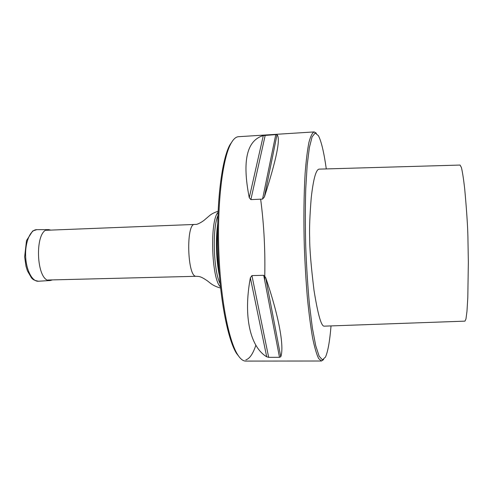 <?xml version="1.0" encoding="UTF-8"?>
<svg xmlns="http://www.w3.org/2000/svg" width="493" height="493" viewBox="0 0 493 493"><rect width="100%" height="100%" fill="white"/><g stroke="black" fill="none" stroke-linecap="round" stroke-linejoin="round"><path stroke-width="0.74" d="M217.647 226.928C216.211 242.143 216.698 257.291 219.102 272.376M219.36 275.624C216.285 260.902 215.57 238.557 217.696 223.674M314.17 131.921L238.495 136.703C235.802 136.851 233.214 139.26 230.718 143.931C222.639 158.888 217.234 202.062 218.775 249.643C220.285 297.217 228.444 339.96 237.472 354.368C240.257 358.867 243 361.11 245.693 361.086L321.516 361.005L318.62 358.51C316.605 354.381 314.608 347.547 312.63 338.013C310.701 326.976 308.969 313.776 307.435 298.407C306.054 282.082 305.019 264.914 304.329 246.894C303.571 219.86 303.867 194.088 305.13 173.296C306.128 160.484 307.392 150.192 308.92 142.422C310.559 136.241 312.303 132.74 314.17 131.921L316.358 133.221M245.822 359.859C249.631 358.744 252.977 353.869 255.861 345.236M264.661 280.234C265.45 252.428 264.112 225.412 260.649 199.178M232.881 140.456L229.769 145.065C221.727 159.917 216.353 202.635 217.881 249.668C219.373 296.706 227.476 338.987 236.449 353.296L239.851 357.696M326.292 168.92C323.981 152.51 321.368 141.448 318.453 135.741L315.175 132.981L312.106 136.857L309.364 147.598L307.182 165.087L305.759 188.542C305.235 206.727 305.229 226.164 305.74 246.851C306.554 267.526 307.805 286.926 309.493 305.038L312.42 328.356L315.717 345.667L319.144 356.211L322.453 359.884L325.472 357.08C327.907 351.651 329.762 341.261 331.031 325.916M309.678 238.181C309.592 248.534 311.034 265.924 314.01 290.359C317.93 314.756 321.356 326.686 324.283 326.156L464.967 321.14L465.959 318.983L466.982 311.231L467.808 297.452L468.35 262.208L467.919 237.041C467.697 226.065 466.625 209.975 464.689 188.782C463.593 179.15 462.502 172.057 461.411 167.509L460.055 165.063L319.051 169.13C315.945 169.647 313.338 179.175 311.243 197.699C309.801 215.41 309.284 228.906 309.678 238.181M323.618 359.563L321.516 361.005M275.772 134.626L263.311 135.569C246.71 140.4 242.026 161.112 249.261 197.705L250.875 199.622L262.553 199.086L264.384 197.003C276.542 159.147 280.757 138.379 277.023 134.706L275.772 134.626L262.553 199.086M263.712 275.31L251.929 275.599L250.358 277.805C243.018 317.209 250.512 347.164 266.707 356.79L268.673 357.333L279.5 357.308L280.776 356.759C284.412 347.109 279.081 316.574 265.622 277.442L263.712 275.31L279.5 357.308M52.461 279.901L50.372 280.499C35.736 283.087 33.968 227.994 48.739 229.639L50.865 230.102M47.784 280.018L195.881 276.302C187.235 276.283 185.96 223.107 194.618 224.444L46.188 230.286M216.723 234.039C216.1 244.503 216.433 254.936 217.727 265.345M220.088 283.592C213.512 271.162 212.144 228.499 217.906 215.675M220.426 286.852C211.522 279.445 209.63 220.365 218.035 212.397M265.622 277.442L280.776 356.759M250.358 277.805L266.707 356.79M251.929 275.599L268.673 357.333M277.023 134.706L264.384 197.003M263.311 135.569L249.261 197.705M265.216 135.292L250.875 199.622M50.372 280.499L38.485 281.238C32.23 281.86 26.03 270.028 25.618 255.836C25.118 241.65 30.554 229.442 36.833 229.658L48.739 229.639M218.091 211.226C214.054 212.619 211.133 214.153 209.322 215.835L205.193 219.342C202.987 221.511 197.009 224.974 195.401 224.389L194.618 224.444M196.282 276.333L198.155 276.407C200.121 276.481 202.943 277.793 206.622 280.344C209.463 282.076 211.978 285.755 220.55 288.023M218.011 267.551C216.372 255.577 215.989 243.665 216.865 231.815M236.449 353.296L237.472 354.368M229.769 145.065L230.718 143.931M38.485 281.238C33.099 280.221 32.815 279.149 31.497 277.904L27.435 270.885L26.006 266.294L24.65 256.878L26.505 240.572L32.692 230.958L36.833 229.658"/></g></svg>
